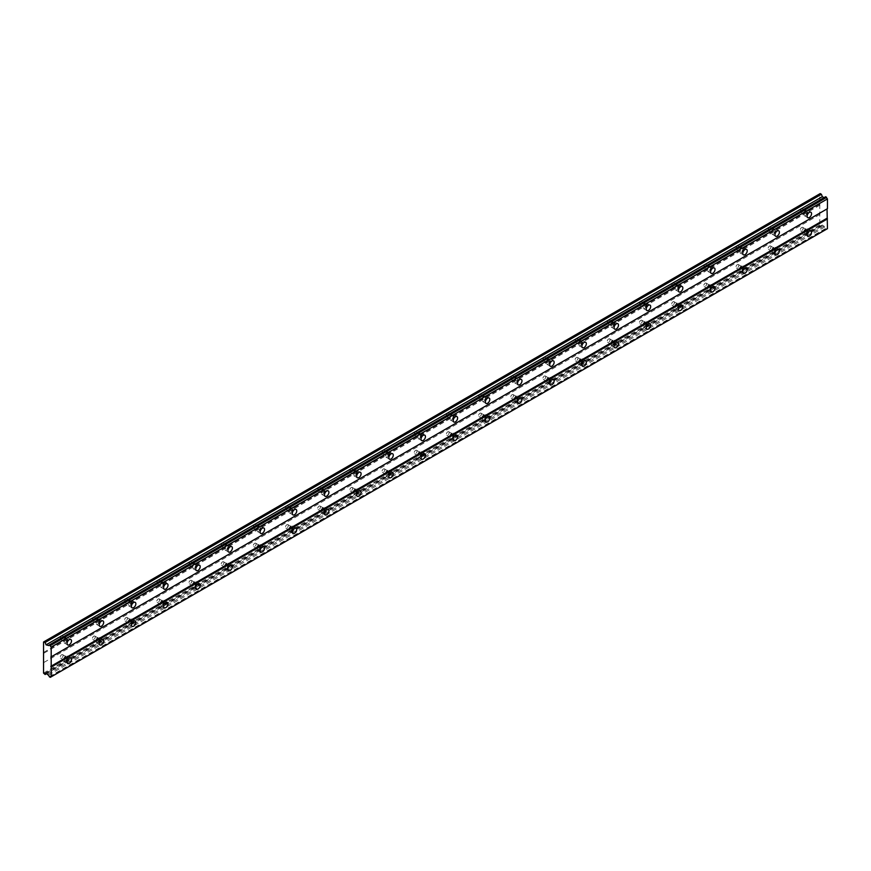 <?xml version="1.0" encoding="UTF-8"?>
<svg xmlns="http://www.w3.org/2000/svg" width="871" height="871" viewBox="0 0 871 871"><rect width="100%" height="100%" fill="white"/><g stroke="black" fill="none" stroke-linecap="round" stroke-linejoin="round"><path stroke-width="0.65" stroke-dasharray="4.36 3.27" d="M805.729 211.239A1.992 1.154 -60 0 1 806.731 211.141A1.992 1.154 -60 0 1 807.036 212.742A1.992 1.154 -60 0 1 805.729 214.495A1.992 1.154 -60 0 1 804.739 214.593A1.992 1.154 -60 0 1 804.434 212.992A1.992 1.154 -60 0 1 805.729 211.239M801.712 208.92A1.992 1.154 -60 0 1 802.703 208.822A1.992 1.154 -60 0 1 803.008 210.412A1.992 1.154 -60 0 1 801.712 212.176A1.992 1.154 -60 0 1 800.71 212.274A1.992 1.154 -60 0 1 800.405 210.673A1.992 1.154 -60 0 1 801.712 208.92M65.673 638.508A1.992 1.154 -60 0 1 66.664 638.41A1.992 1.154 -60 0 1 66.969 640.011A1.992 1.154 -60 0 1 65.673 641.764A1.992 1.154 -60 0 1 64.672 641.862A1.992 1.154 -60 0 1 64.367 640.261A1.992 1.154 -60 0 1 65.673 638.508M61.645 636.189A1.992 1.154 -60 0 1 62.647 636.091A1.992 1.154 -60 0 1 62.952 637.681A1.992 1.154 -60 0 1 61.645 639.445A1.992 1.154 -60 0 1 60.654 639.543A1.992 1.154 -60 0 1 60.349 637.942A1.992 1.154 -60 0 1 61.645 636.189M97.846 619.934A1.992 1.154 -60 0 1 98.848 619.836A1.992 1.154 -60 0 1 99.152 621.426A1.992 1.154 -60 0 1 97.846 623.19A1.992 1.154 -60 0 1 96.855 623.288A1.992 1.154 -60 0 1 96.55 621.687A1.992 1.154 -60 0 1 97.846 619.934M93.828 617.615A1.992 1.154 -60 0 1 94.819 617.517A1.992 1.154 -60 0 1 95.124 619.107A1.992 1.154 -60 0 1 93.828 620.86A1.992 1.154 -60 0 1 92.827 620.958A1.992 1.154 -60 0 1 92.522 619.368A1.992 1.154 -60 0 1 93.828 617.615M130.029 601.36A1.992 1.154 -60 0 1 131.02 601.262A1.992 1.154 -60 0 1 131.325 602.852A1.992 1.154 -60 0 1 130.029 604.605A1.992 1.154 -60 0 1 129.028 604.703A1.992 1.154 -60 0 1 128.723 603.113A1.992 1.154 -60 0 1 130.029 601.36M126.001 599.03A1.992 1.154 -60 0 1 127.003 598.932A1.992 1.154 -60 0 1 127.308 600.533A1.992 1.154 -60 0 1 126.001 602.286A1.992 1.154 -60 0 1 125.01 602.384A1.992 1.154 -60 0 1 124.705 600.794A1.992 1.154 -60 0 1 126.001 599.03M162.202 582.775A1.992 1.154 -60 0 1 163.193 582.677A1.992 1.154 -60 0 1 163.498 584.278A1.992 1.154 -60 0 1 162.202 586.031A1.992 1.154 -60 0 1 161.2 586.129A1.992 1.154 -60 0 1 160.895 584.539A1.992 1.154 -60 0 1 162.202 582.775M158.174 580.456A1.992 1.154 -60 0 1 159.175 580.358A1.992 1.154 -60 0 1 159.48 581.959A1.992 1.154 -60 0 1 158.174 583.712A1.992 1.154 -60 0 1 157.183 583.81A1.992 1.154 -60 0 1 156.878 582.209A1.992 1.154 -60 0 1 158.174 580.456M194.375 564.201A1.992 1.154 -60 0 1 195.376 564.103A1.992 1.154 -60 0 1 195.681 565.704A1.992 1.154 -60 0 1 194.375 567.457A1.992 1.154 -60 0 1 193.384 567.554A1.992 1.154 -60 0 1 193.079 565.954A1.992 1.154 -60 0 1 194.375 564.201M190.357 561.882A1.992 1.154 -60 0 1 191.348 561.784A1.992 1.154 -60 0 1 191.653 563.374A1.992 1.154 -60 0 1 190.357 565.137A1.992 1.154 -60 0 1 189.355 565.235A1.992 1.154 -60 0 1 189.051 563.635A1.992 1.154 -60 0 1 190.357 561.882M226.558 545.627A1.992 1.154 -60 0 1 227.549 545.529A1.992 1.154 -60 0 1 227.854 547.119A1.992 1.154 -60 0 1 226.558 548.882A1.992 1.154 -60 0 1 225.556 548.98A1.992 1.154 -60 0 1 225.251 547.38A1.992 1.154 -60 0 1 226.558 545.627M222.53 543.308A1.992 1.154 -60 0 1 223.531 543.21A1.992 1.154 -60 0 1 223.836 544.8A1.992 1.154 -60 0 1 222.53 546.553A1.992 1.154 -60 0 1 221.539 546.65A1.992 1.154 -60 0 1 221.234 545.061A1.992 1.154 -60 0 1 222.53 543.308M258.731 527.053A1.992 1.154 -60 0 1 259.721 526.955A1.992 1.154 -60 0 1 260.026 528.545A1.992 1.154 -60 0 1 258.731 530.297A1.992 1.154 -60 0 1 257.74 530.395A1.992 1.154 -60 0 1 257.435 528.806A1.992 1.154 -60 0 1 258.731 527.053M254.713 524.723A1.992 1.154 -60 0 1 255.704 524.625A1.992 1.154 -60 0 1 256.009 526.226A1.992 1.154 -60 0 1 254.713 527.978A1.992 1.154 -60 0 1 253.711 528.076A1.992 1.154 -60 0 1 253.407 526.487A1.992 1.154 -60 0 1 254.713 524.723M290.903 508.468A1.992 1.154 -60 0 1 291.905 508.37A1.992 1.154 -60 0 1 292.21 509.971A1.992 1.154 -60 0 1 290.903 511.723A1.992 1.154 -60 0 1 289.912 511.821A1.992 1.154 -60 0 1 289.608 510.232A1.992 1.154 -60 0 1 290.903 508.468M286.886 506.149A1.992 1.154 -60 0 1 287.876 506.051A1.992 1.154 -60 0 1 288.181 507.651A1.992 1.154 -60 0 1 286.886 509.404A1.992 1.154 -60 0 1 285.884 509.502A1.992 1.154 -60 0 1 285.579 507.902A1.992 1.154 -60 0 1 286.886 506.149M323.087 489.894A1.992 1.154 -60 0 1 324.077 489.796A1.992 1.154 -60 0 1 324.382 491.396A1.992 1.154 -60 0 1 323.087 493.149A1.992 1.154 -60 0 1 322.085 493.247A1.992 1.154 -60 0 1 321.78 491.647A1.992 1.154 -60 0 1 323.087 489.894M319.058 487.575A1.992 1.154 -60 0 1 320.06 487.477A1.992 1.154 -60 0 1 320.365 489.067A1.992 1.154 -60 0 1 319.058 490.819A1.992 1.154 -60 0 1 318.067 490.928A1.992 1.154 -60 0 1 317.763 489.328A1.992 1.154 -60 0 1 319.058 487.575M355.259 471.32A1.992 1.154 -60 0 1 356.25 471.222A1.992 1.154 -60 0 1 356.566 472.811A1.992 1.154 -60 0 1 355.259 474.564A1.992 1.154 -60 0 1 354.268 474.673A1.992 1.154 -60 0 1 353.964 473.073A1.992 1.154 -60 0 1 355.259 471.32M351.242 469.001A1.992 1.154 -60 0 1 352.232 468.903A1.992 1.154 -60 0 1 352.537 470.492A1.992 1.154 -60 0 1 351.242 472.245A1.992 1.154 -60 0 1 350.24 472.343A1.992 1.154 -60 0 1 349.935 470.754A1.992 1.154 -60 0 1 351.242 469.001M387.432 452.746A1.992 1.154 -60 0 1 388.433 452.648A1.992 1.154 -60 0 1 388.738 454.237A1.992 1.154 -60 0 1 387.432 455.99A1.992 1.154 -60 0 1 386.441 456.088A1.992 1.154 -60 0 1 386.136 454.499A1.992 1.154 -60 0 1 387.432 452.746M383.414 450.416A1.992 1.154 -60 0 1 384.405 450.318A1.992 1.154 -60 0 1 384.71 451.918A1.992 1.154 -60 0 1 383.414 453.671A1.992 1.154 -60 0 1 382.423 453.769A1.992 1.154 -60 0 1 382.119 452.169A1.992 1.154 -60 0 1 383.414 450.416M419.615 434.161A1.992 1.154 -60 0 1 420.606 434.063A1.992 1.154 -60 0 1 420.911 435.663A1.992 1.154 -60 0 1 419.615 437.416A1.992 1.154 -60 0 1 418.613 437.514A1.992 1.154 -60 0 1 418.309 435.914A1.992 1.154 -60 0 1 419.615 434.161M415.587 431.842A1.992 1.154 -60 0 1 416.588 431.744A1.992 1.154 -60 0 1 416.893 433.344A1.992 1.154 -60 0 1 415.587 435.097A1.992 1.154 -60 0 1 414.596 435.195A1.992 1.154 -60 0 1 414.291 433.595A1.992 1.154 -60 0 1 415.587 431.842M451.788 415.587A1.992 1.154 -60 0 1 452.789 415.489A1.992 1.154 -60 0 1 453.094 417.089A1.992 1.154 -60 0 1 451.788 418.842A1.992 1.154 -60 0 1 450.797 418.94A1.992 1.154 -60 0 1 450.492 417.34A1.992 1.154 -60 0 1 451.788 415.587M447.77 413.268A1.992 1.154 -60 0 1 448.761 413.17A1.992 1.154 -60 0 1 449.066 414.759A1.992 1.154 -60 0 1 447.77 416.512A1.992 1.154 -60 0 1 446.769 416.61A1.992 1.154 -60 0 1 446.464 415.021A1.992 1.154 -60 0 1 447.77 413.268M483.971 397.013A1.992 1.154 -60 0 1 484.962 396.915A1.992 1.154 -60 0 1 485.267 398.504A1.992 1.154 -60 0 1 483.971 400.257A1.992 1.154 -60 0 1 482.97 400.355A1.992 1.154 -60 0 1 482.665 398.766A1.992 1.154 -60 0 1 483.971 397.013M479.943 394.694A1.992 1.154 -60 0 1 480.944 394.585A1.992 1.154 -60 0 1 481.249 396.185A1.992 1.154 -60 0 1 479.943 397.938A1.992 1.154 -60 0 1 478.952 398.036A1.992 1.154 -60 0 1 478.647 396.447A1.992 1.154 -60 0 1 479.943 394.694M516.144 378.439A1.992 1.154 -60 0 1 517.134 378.341A1.992 1.154 -60 0 1 517.439 379.93A1.992 1.154 -60 0 1 516.144 381.683A1.992 1.154 -60 0 1 515.142 381.781A1.992 1.154 -60 0 1 514.837 380.192A1.992 1.154 -60 0 1 516.144 378.439M512.115 376.109A1.992 1.154 -60 0 1 513.117 376.011A1.992 1.154 -60 0 1 513.422 377.611A1.992 1.154 -60 0 1 512.115 379.364A1.992 1.154 -60 0 1 511.125 379.462A1.992 1.154 -60 0 1 510.82 377.862A1.992 1.154 -60 0 1 512.115 376.109M548.316 359.854A1.992 1.154 -60 0 1 549.318 359.756A1.992 1.154 -60 0 1 549.623 361.356A1.992 1.154 -60 0 1 548.316 363.109A1.992 1.154 -60 0 1 547.326 363.207A1.992 1.154 -60 0 1 547.021 361.607A1.992 1.154 -60 0 1 548.316 359.854M544.299 357.535A1.992 1.154 -60 0 1 545.29 357.437A1.992 1.154 -60 0 1 545.594 359.026A1.992 1.154 -60 0 1 544.299 360.79A1.992 1.154 -60 0 1 543.297 360.888A1.992 1.154 -60 0 1 542.992 359.288A1.992 1.154 -60 0 1 544.299 357.535M580.5 341.28A1.992 1.154 -60 0 1 581.49 341.182A1.992 1.154 -60 0 1 581.795 342.782A1.992 1.154 -60 0 1 580.5 344.535A1.992 1.154 -60 0 1 579.498 344.633A1.992 1.154 -60 0 1 579.193 343.032A1.992 1.154 -60 0 1 580.5 341.28M576.471 338.961A1.992 1.154 -60 0 1 577.473 338.863A1.992 1.154 -60 0 1 577.778 340.452A1.992 1.154 -60 0 1 576.471 342.205A1.992 1.154 -60 0 1 575.481 342.303A1.992 1.154 -60 0 1 575.176 340.713A1.992 1.154 -60 0 1 576.471 338.961M612.672 322.706A1.992 1.154 -60 0 1 613.663 322.608A1.992 1.154 -60 0 1 613.968 324.197A1.992 1.154 -60 0 1 612.672 325.95A1.992 1.154 -60 0 1 611.682 326.048A1.992 1.154 -60 0 1 611.377 324.458A1.992 1.154 -60 0 1 612.672 322.706M608.655 320.376A1.992 1.154 -60 0 1 609.646 320.278A1.992 1.154 -60 0 1 609.95 321.878A1.992 1.154 -60 0 1 608.655 323.631A1.992 1.154 -60 0 1 607.653 323.729A1.992 1.154 -60 0 1 607.348 322.139A1.992 1.154 -60 0 1 608.655 320.376M644.845 304.131A1.992 1.154 -60 0 1 645.847 304.023A1.992 1.154 -60 0 1 646.151 305.623A1.992 1.154 -60 0 1 644.845 307.376A1.992 1.154 -60 0 1 643.854 307.474A1.992 1.154 -60 0 1 643.549 305.884A1.992 1.154 -60 0 1 644.845 304.131M640.827 301.802A1.992 1.154 -60 0 1 641.818 301.704A1.992 1.154 -60 0 1 642.123 303.304A1.992 1.154 -60 0 1 640.827 305.057A1.992 1.154 -60 0 1 639.826 305.155A1.992 1.154 -60 0 1 639.521 303.554A1.992 1.154 -60 0 1 640.827 301.802M677.028 285.546A1.992 1.154 -60 0 1 678.019 285.448A1.992 1.154 -60 0 1 678.324 287.049A1.992 1.154 -60 0 1 677.028 288.802A1.992 1.154 -60 0 1 676.027 288.9A1.992 1.154 -60 0 1 675.722 287.299A1.992 1.154 -60 0 1 677.028 285.546M673 283.227A1.992 1.154 -60 0 1 674.002 283.129A1.992 1.154 -60 0 1 674.306 284.719A1.992 1.154 -60 0 1 673 286.483A1.992 1.154 -60 0 1 672.009 286.581A1.992 1.154 -60 0 1 671.704 284.98A1.992 1.154 -60 0 1 673 283.227M709.201 266.972A1.992 1.154 -60 0 1 710.192 266.874A1.992 1.154 -60 0 1 710.507 268.464A1.992 1.154 -60 0 1 709.201 270.228A1.992 1.154 -60 0 1 708.21 270.326A1.992 1.154 -60 0 1 707.905 268.725A1.992 1.154 -60 0 1 709.201 266.972M705.183 264.653A1.992 1.154 -60 0 1 706.174 264.555A1.992 1.154 -60 0 1 706.479 266.145A1.992 1.154 -60 0 1 705.183 267.898A1.992 1.154 -60 0 1 704.182 267.996A1.992 1.154 -60 0 1 703.877 266.406A1.992 1.154 -60 0 1 705.183 264.653M741.373 248.398A1.992 1.154 -60 0 1 742.375 248.3A1.992 1.154 -60 0 1 742.68 249.89A1.992 1.154 -60 0 1 741.373 251.643A1.992 1.154 -60 0 1 740.383 251.741A1.992 1.154 -60 0 1 740.078 250.151A1.992 1.154 -60 0 1 741.373 248.398M737.356 246.068A1.992 1.154 -60 0 1 738.347 245.97A1.992 1.154 -60 0 1 738.652 247.571A1.992 1.154 -60 0 1 737.356 249.324A1.992 1.154 -60 0 1 736.365 249.422A1.992 1.154 -60 0 1 736.06 247.832A1.992 1.154 -60 0 1 737.356 246.068M773.557 229.813A1.992 1.154 -60 0 1 774.548 229.715A1.992 1.154 -60 0 1 774.852 231.316A1.992 1.154 -60 0 1 773.557 233.069A1.992 1.154 -60 0 1 772.555 233.167A1.992 1.154 -60 0 1 772.25 231.577A1.992 1.154 -60 0 1 773.557 229.813M769.529 227.494A1.992 1.154 -60 0 1 770.53 227.396A1.992 1.154 -60 0 1 770.835 228.997A1.992 1.154 -60 0 1 769.529 230.75A1.992 1.154 -60 0 1 768.538 230.848A1.992 1.154 -60 0 1 768.233 229.247A1.992 1.154 -60 0 1 769.529 227.494M805.729 215.42A3.125 1.807 120 0 0 807.776 212.666A3.125 1.807 120 0 0 807.297 210.161A3.125 1.807 120 0 0 805.729 210.314A3.125 1.807 120 0 0 803.683 213.068A3.125 1.807 120 0 0 804.162 215.573A3.125 1.807 120 0 0 805.729 215.42M65.673 642.689A3.125 1.807 120 0 0 67.72 639.935A3.125 1.807 120 0 0 67.23 637.43A3.125 1.807 120 0 0 65.673 637.583A3.125 1.807 120 0 0 63.627 640.337A3.125 1.807 120 0 0 64.106 642.842A3.125 1.807 120 0 0 65.673 642.689M97.846 624.115A3.125 1.807 120 0 0 99.893 621.361A3.125 1.807 120 0 0 99.414 618.846A3.125 1.807 120 0 0 97.846 619.009A3.125 1.807 120 0 0 95.799 621.763A3.125 1.807 120 0 0 96.289 624.267A3.125 1.807 120 0 0 97.846 624.115M130.029 605.541A3.125 1.807 120 0 0 132.065 602.776A3.125 1.807 120 0 0 131.586 600.271A3.125 1.807 120 0 0 130.029 600.424A3.125 1.807 120 0 0 127.983 603.189A3.125 1.807 120 0 0 128.462 605.693A3.125 1.807 120 0 0 130.029 605.541M162.202 586.956A3.125 1.807 120 0 0 164.249 584.201A3.125 1.807 120 0 0 163.77 581.697A3.125 1.807 120 0 0 162.202 581.85A3.125 1.807 120 0 0 160.155 584.604A3.125 1.807 120 0 0 160.634 587.119A3.125 1.807 120 0 0 162.202 586.956M194.375 568.382A3.125 1.807 120 0 0 196.421 565.627A3.125 1.807 120 0 0 195.942 563.123A3.125 1.807 120 0 0 194.375 563.276A3.125 1.807 120 0 0 192.339 566.03A3.125 1.807 120 0 0 192.818 568.534A3.125 1.807 120 0 0 194.375 568.382M226.558 549.808A3.125 1.807 120 0 0 228.594 547.053A3.125 1.807 120 0 0 228.115 544.538A3.125 1.807 120 0 0 226.558 544.702A3.125 1.807 120 0 0 224.511 547.456A3.125 1.807 120 0 0 224.99 549.96A3.125 1.807 120 0 0 226.558 549.808M258.731 531.234A3.125 1.807 120 0 0 260.777 528.468A3.125 1.807 120 0 0 260.298 525.964A3.125 1.807 120 0 0 258.731 526.117A3.125 1.807 120 0 0 256.684 528.882A3.125 1.807 120 0 0 257.163 531.386A3.125 1.807 120 0 0 258.731 531.234M290.903 512.649A3.125 1.807 120 0 0 292.95 509.894A3.125 1.807 120 0 0 292.471 507.39A3.125 1.807 120 0 0 290.903 507.543A3.125 1.807 120 0 0 288.867 510.297A3.125 1.807 120 0 0 289.346 512.812A3.125 1.807 120 0 0 290.903 512.649M323.087 494.075A3.125 1.807 120 0 0 325.123 491.32A3.125 1.807 120 0 0 324.643 488.816A3.125 1.807 120 0 0 323.087 488.969A3.125 1.807 120 0 0 321.04 491.723A3.125 1.807 120 0 0 321.519 494.227A3.125 1.807 120 0 0 323.087 494.075M355.259 475.501A3.125 1.807 120 0 0 357.306 472.746A3.125 1.807 120 0 0 356.827 470.231A3.125 1.807 120 0 0 355.259 470.394A3.125 1.807 120 0 0 353.212 473.149A3.125 1.807 120 0 0 353.691 475.653A3.125 1.807 120 0 0 355.259 475.501M387.432 456.927A3.125 1.807 120 0 0 389.479 454.161A3.125 1.807 120 0 0 388.999 451.657A3.125 1.807 120 0 0 387.432 451.809A3.125 1.807 120 0 0 385.396 454.575A3.125 1.807 120 0 0 385.875 457.079A3.125 1.807 120 0 0 387.432 456.927M419.615 438.342A3.125 1.807 120 0 0 421.662 435.587A3.125 1.807 120 0 0 421.172 433.083A3.125 1.807 120 0 0 419.615 433.235A3.125 1.807 120 0 0 417.568 435.99A3.125 1.807 120 0 0 418.047 438.494A3.125 1.807 120 0 0 419.615 438.342M451.788 419.768A3.125 1.807 120 0 0 453.835 417.013A3.125 1.807 120 0 0 453.356 414.509A3.125 1.807 120 0 0 451.788 414.661A3.125 1.807 120 0 0 449.741 417.416A3.125 1.807 120 0 0 450.22 419.92A3.125 1.807 120 0 0 451.788 419.768M483.971 401.193A3.125 1.807 120 0 0 486.007 398.439A3.125 1.807 120 0 0 485.528 395.924A3.125 1.807 120 0 0 483.971 396.087A3.125 1.807 120 0 0 481.924 398.842A3.125 1.807 120 0 0 482.403 401.346A3.125 1.807 120 0 0 483.971 401.193M516.144 382.609A3.125 1.807 120 0 0 518.191 379.854A3.125 1.807 120 0 0 517.712 377.35A3.125 1.807 120 0 0 516.144 377.502A3.125 1.807 120 0 0 514.097 380.257A3.125 1.807 120 0 0 514.576 382.772A3.125 1.807 120 0 0 516.144 382.609M548.316 364.034A3.125 1.807 120 0 0 550.363 361.28A3.125 1.807 120 0 0 549.884 358.776A3.125 1.807 120 0 0 548.316 358.928A3.125 1.807 120 0 0 546.28 361.683A3.125 1.807 120 0 0 546.759 364.187A3.125 1.807 120 0 0 548.316 364.034M580.5 345.46A3.125 1.807 120 0 0 582.536 342.706A3.125 1.807 120 0 0 582.057 340.191A3.125 1.807 120 0 0 580.5 340.354A3.125 1.807 120 0 0 578.453 343.109A3.125 1.807 120 0 0 578.932 345.613A3.125 1.807 120 0 0 580.5 345.46M612.672 326.886A3.125 1.807 120 0 0 614.719 324.121A3.125 1.807 120 0 0 614.24 321.617A3.125 1.807 120 0 0 612.672 321.769A3.125 1.807 120 0 0 610.625 324.535A3.125 1.807 120 0 0 611.104 327.039A3.125 1.807 120 0 0 612.672 326.886M644.845 308.301A3.125 1.807 120 0 0 646.892 305.547A3.125 1.807 120 0 0 646.413 303.043A3.125 1.807 120 0 0 644.845 303.195A3.125 1.807 120 0 0 642.809 305.95A3.125 1.807 120 0 0 643.288 308.465A3.125 1.807 120 0 0 644.845 308.301M677.028 289.727A3.125 1.807 120 0 0 679.064 286.973A3.125 1.807 120 0 0 678.585 284.469A3.125 1.807 120 0 0 677.028 284.621A3.125 1.807 120 0 0 674.981 287.376A3.125 1.807 120 0 0 675.461 289.88A3.125 1.807 120 0 0 677.028 289.727M709.201 271.153A3.125 1.807 120 0 0 711.248 268.399A3.125 1.807 120 0 0 710.769 265.884A3.125 1.807 120 0 0 709.201 266.047A3.125 1.807 120 0 0 707.154 268.801A3.125 1.807 120 0 0 707.633 271.306A3.125 1.807 120 0 0 709.201 271.153M741.373 252.579A3.125 1.807 120 0 0 743.42 249.814A3.125 1.807 120 0 0 742.941 247.31A3.125 1.807 120 0 0 741.373 247.462A3.125 1.807 120 0 0 739.337 250.227A3.125 1.807 120 0 0 739.817 252.732A3.125 1.807 120 0 0 741.373 252.579M773.557 233.994A3.125 1.807 120 0 0 775.593 231.24A3.125 1.807 120 0 0 775.114 228.735A3.125 1.807 120 0 0 773.557 228.888A3.125 1.807 120 0 0 771.51 231.642A3.125 1.807 120 0 0 771.989 234.157A3.125 1.807 120 0 0 773.557 233.994M805.729 233.994A3.125 1.807 120 0 0 807.776 231.24A3.125 1.807 120 0 0 807.297 228.735A3.125 1.807 120 0 0 805.729 228.888A3.125 1.807 120 0 0 803.683 231.642A3.125 1.807 120 0 0 804.162 234.157A3.125 1.807 120 0 0 805.729 233.994M65.673 661.263A3.125 1.807 120 0 0 67.72 658.509A3.125 1.807 120 0 0 67.23 656.005A3.125 1.807 120 0 0 65.673 656.157A3.125 1.807 120 0 0 63.627 658.912A3.125 1.807 120 0 0 64.106 661.427A3.125 1.807 120 0 0 65.673 661.263M97.846 642.689A3.125 1.807 120 0 0 99.893 639.935A3.125 1.807 120 0 0 99.414 637.43A3.125 1.807 120 0 0 97.846 637.583A3.125 1.807 120 0 0 95.799 640.337A3.125 1.807 120 0 0 96.289 642.842A3.125 1.807 120 0 0 97.846 642.689M130.029 624.115A3.125 1.807 120 0 0 132.065 621.361A3.125 1.807 120 0 0 131.586 618.846A3.125 1.807 120 0 0 130.029 619.009A3.125 1.807 120 0 0 127.983 621.763A3.125 1.807 120 0 0 128.462 624.267A3.125 1.807 120 0 0 130.029 624.115M162.202 605.541A3.125 1.807 120 0 0 164.249 602.776A3.125 1.807 120 0 0 163.77 600.271A3.125 1.807 120 0 0 162.202 600.424A3.125 1.807 120 0 0 160.155 603.189A3.125 1.807 120 0 0 160.634 605.693A3.125 1.807 120 0 0 162.202 605.541M194.375 586.956A3.125 1.807 120 0 0 196.421 584.201A3.125 1.807 120 0 0 195.942 581.697A3.125 1.807 120 0 0 194.375 581.85A3.125 1.807 120 0 0 192.339 584.604A3.125 1.807 120 0 0 192.818 587.119A3.125 1.807 120 0 0 194.375 586.956M226.558 568.382A3.125 1.807 120 0 0 228.594 565.627A3.125 1.807 120 0 0 228.115 563.123A3.125 1.807 120 0 0 226.558 563.276A3.125 1.807 120 0 0 224.511 566.03A3.125 1.807 120 0 0 224.99 568.534A3.125 1.807 120 0 0 226.558 568.382M258.731 549.808A3.125 1.807 120 0 0 260.777 547.053A3.125 1.807 120 0 0 260.298 544.538A3.125 1.807 120 0 0 258.731 544.702A3.125 1.807 120 0 0 256.684 547.456A3.125 1.807 120 0 0 257.163 549.96A3.125 1.807 120 0 0 258.731 549.808M290.903 531.234A3.125 1.807 120 0 0 292.95 528.468A3.125 1.807 120 0 0 292.471 525.964A3.125 1.807 120 0 0 290.903 526.117A3.125 1.807 120 0 0 288.867 528.882A3.125 1.807 120 0 0 289.346 531.386A3.125 1.807 120 0 0 290.903 531.234M323.087 512.649A3.125 1.807 120 0 0 325.123 509.894A3.125 1.807 120 0 0 324.643 507.39A3.125 1.807 120 0 0 323.087 507.543A3.125 1.807 120 0 0 321.04 510.297A3.125 1.807 120 0 0 321.519 512.812A3.125 1.807 120 0 0 323.087 512.649M355.259 494.075A3.125 1.807 120 0 0 357.306 491.32A3.125 1.807 120 0 0 356.827 488.816A3.125 1.807 120 0 0 355.259 488.969A3.125 1.807 120 0 0 353.212 491.723A3.125 1.807 120 0 0 353.691 494.227A3.125 1.807 120 0 0 355.259 494.075M387.432 475.501A3.125 1.807 120 0 0 389.479 472.746A3.125 1.807 120 0 0 388.999 470.231A3.125 1.807 120 0 0 387.432 470.394A3.125 1.807 120 0 0 385.396 473.149A3.125 1.807 120 0 0 385.875 475.653A3.125 1.807 120 0 0 387.432 475.501M419.615 456.927A3.125 1.807 120 0 0 421.662 454.161A3.125 1.807 120 0 0 421.172 451.657A3.125 1.807 120 0 0 419.615 451.809A3.125 1.807 120 0 0 417.568 454.575A3.125 1.807 120 0 0 418.047 457.079A3.125 1.807 120 0 0 419.615 456.927M451.788 438.342A3.125 1.807 120 0 0 453.835 435.587A3.125 1.807 120 0 0 453.356 433.083A3.125 1.807 120 0 0 451.788 433.235A3.125 1.807 120 0 0 449.741 435.99A3.125 1.807 120 0 0 450.22 438.505A3.125 1.807 120 0 0 451.788 438.342M483.971 419.768A3.125 1.807 120 0 0 486.007 417.013A3.125 1.807 120 0 0 485.528 414.509A3.125 1.807 120 0 0 483.971 414.661A3.125 1.807 120 0 0 481.924 417.416A3.125 1.807 120 0 0 482.403 419.92A3.125 1.807 120 0 0 483.971 419.768M516.144 401.193A3.125 1.807 120 0 0 518.191 398.439A3.125 1.807 120 0 0 517.712 395.924A3.125 1.807 120 0 0 516.144 396.087A3.125 1.807 120 0 0 514.097 398.842A3.125 1.807 120 0 0 514.576 401.346A3.125 1.807 120 0 0 516.144 401.193M548.316 382.609A3.125 1.807 120 0 0 550.363 379.854A3.125 1.807 120 0 0 549.884 377.35A3.125 1.807 120 0 0 548.316 377.502A3.125 1.807 120 0 0 546.28 380.257A3.125 1.807 120 0 0 546.759 382.772A3.125 1.807 120 0 0 548.316 382.609M580.5 364.034A3.125 1.807 120 0 0 582.536 361.28A3.125 1.807 120 0 0 582.057 358.776A3.125 1.807 120 0 0 580.5 358.928A3.125 1.807 120 0 0 578.453 361.683A3.125 1.807 120 0 0 578.932 364.187A3.125 1.807 120 0 0 580.5 364.034M612.672 345.46A3.125 1.807 120 0 0 614.719 342.706A3.125 1.807 120 0 0 614.24 340.202A3.125 1.807 120 0 0 612.672 340.354A3.125 1.807 120 0 0 610.625 343.109A3.125 1.807 120 0 0 611.104 345.613A3.125 1.807 120 0 0 612.672 345.46M644.845 326.886A3.125 1.807 120 0 0 646.892 324.132A3.125 1.807 120 0 0 646.413 321.617A3.125 1.807 120 0 0 644.845 321.769A3.125 1.807 120 0 0 642.809 324.535A3.125 1.807 120 0 0 643.288 327.039A3.125 1.807 120 0 0 644.845 326.886M677.028 308.301A3.125 1.807 120 0 0 679.064 305.547A3.125 1.807 120 0 0 678.585 303.043A3.125 1.807 120 0 0 677.028 303.195A3.125 1.807 120 0 0 674.981 305.95A3.125 1.807 120 0 0 675.461 308.465A3.125 1.807 120 0 0 677.028 308.301M709.201 289.727A3.125 1.807 120 0 0 711.248 286.973A3.125 1.807 120 0 0 710.769 284.469A3.125 1.807 120 0 0 709.201 284.621A3.125 1.807 120 0 0 707.154 287.376A3.125 1.807 120 0 0 707.633 289.88A3.125 1.807 120 0 0 709.201 289.727M741.373 271.153A3.125 1.807 120 0 0 743.42 268.399A3.125 1.807 120 0 0 742.941 265.884A3.125 1.807 120 0 0 741.373 266.047A3.125 1.807 120 0 0 739.337 268.801A3.125 1.807 120 0 0 739.817 271.306A3.125 1.807 120 0 0 741.373 271.153M773.557 252.579A3.125 1.807 120 0 0 775.593 249.814A3.125 1.807 120 0 0 775.114 247.31A3.125 1.807 120 0 0 773.557 247.462A3.125 1.807 120 0 0 771.51 250.227A3.125 1.807 120 0 0 771.989 252.732A3.125 1.807 120 0 0 773.557 252.579M805.729 229.813A1.992 1.154 -60 0 1 806.731 229.715A1.992 1.154 -60 0 1 807.036 231.316A1.992 1.154 -60 0 1 805.729 233.069A1.992 1.154 -60 0 1 804.739 233.167A1.992 1.154 -60 0 1 804.434 231.577A1.992 1.154 -60 0 1 805.729 229.813M801.712 227.494A1.992 1.154 -60 0 1 802.703 227.396A1.992 1.154 -60 0 1 803.008 228.997A1.992 1.154 -60 0 1 801.712 230.75A1.992 1.154 -60 0 1 800.71 230.848A1.992 1.154 -60 0 1 800.405 229.247A1.992 1.154 -60 0 1 801.712 227.494M65.673 657.093A1.992 1.154 -60 0 1 66.664 656.984A1.992 1.154 -60 0 1 66.969 658.585A1.992 1.154 -60 0 1 65.673 660.338A1.992 1.154 -60 0 1 64.672 660.436A1.992 1.154 -60 0 1 64.367 658.846A1.992 1.154 -60 0 1 65.673 657.093M61.645 654.763A1.992 1.154 -60 0 1 62.647 654.665A1.992 1.154 -60 0 1 62.952 656.266A1.992 1.154 -60 0 1 61.645 658.019A1.992 1.154 -60 0 1 60.654 658.117A1.992 1.154 -60 0 1 60.349 656.516A1.992 1.154 -60 0 1 61.645 654.763M97.846 638.508A1.992 1.154 -60 0 1 98.848 638.41A1.992 1.154 -60 0 1 99.152 640.011A1.992 1.154 -60 0 1 97.846 641.764A1.992 1.154 -60 0 1 96.855 641.862A1.992 1.154 -60 0 1 96.55 640.261A1.992 1.154 -60 0 1 97.846 638.508M93.828 636.189A1.992 1.154 -60 0 1 94.819 636.091A1.992 1.154 -60 0 1 95.124 637.681A1.992 1.154 -60 0 1 93.828 639.445A1.992 1.154 -60 0 1 92.827 639.543A1.992 1.154 -60 0 1 92.522 637.942A1.992 1.154 -60 0 1 93.828 636.189M130.029 619.934A1.992 1.154 -60 0 1 131.02 619.836A1.992 1.154 -60 0 1 131.325 621.426A1.992 1.154 -60 0 1 130.029 623.19A1.992 1.154 -60 0 1 129.028 623.288A1.992 1.154 -60 0 1 128.723 621.687A1.992 1.154 -60 0 1 130.029 619.934M126.001 617.615A1.992 1.154 -60 0 1 127.003 617.517A1.992 1.154 -60 0 1 127.308 619.107A1.992 1.154 -60 0 1 126.001 620.86A1.992 1.154 -60 0 1 125.01 620.958A1.992 1.154 -60 0 1 124.705 619.368A1.992 1.154 -60 0 1 126.001 617.615M162.202 601.36A1.992 1.154 -60 0 1 163.193 601.262A1.992 1.154 -60 0 1 163.498 602.852A1.992 1.154 -60 0 1 162.202 604.605A1.992 1.154 -60 0 1 161.2 604.703A1.992 1.154 -60 0 1 160.895 603.113A1.992 1.154 -60 0 1 162.202 601.36M158.174 599.03A1.992 1.154 -60 0 1 159.175 598.932A1.992 1.154 -60 0 1 159.48 600.533A1.992 1.154 -60 0 1 158.174 602.286A1.992 1.154 -60 0 1 157.183 602.384A1.992 1.154 -60 0 1 156.878 600.794A1.992 1.154 -60 0 1 158.174 599.03M194.375 582.775A1.992 1.154 -60 0 1 195.376 582.677A1.992 1.154 -60 0 1 195.681 584.278A1.992 1.154 -60 0 1 194.375 586.031A1.992 1.154 -60 0 1 193.384 586.129A1.992 1.154 -60 0 1 193.079 584.539A1.992 1.154 -60 0 1 194.375 582.775M190.357 580.456A1.992 1.154 -60 0 1 191.348 580.358A1.992 1.154 -60 0 1 191.653 581.959A1.992 1.154 -60 0 1 190.357 583.712A1.992 1.154 -60 0 1 189.355 583.81A1.992 1.154 -60 0 1 189.051 582.209A1.992 1.154 -60 0 1 190.357 580.456M226.558 564.201A1.992 1.154 -60 0 1 227.549 564.103A1.992 1.154 -60 0 1 227.854 565.704A1.992 1.154 -60 0 1 226.558 567.457A1.992 1.154 -60 0 1 225.556 567.554A1.992 1.154 -60 0 1 225.251 565.954A1.992 1.154 -60 0 1 226.558 564.201M222.53 561.882A1.992 1.154 -60 0 1 223.531 561.784A1.992 1.154 -60 0 1 223.836 563.374A1.992 1.154 -60 0 1 222.53 565.137A1.992 1.154 -60 0 1 221.539 565.235A1.992 1.154 -60 0 1 221.234 563.635A1.992 1.154 -60 0 1 222.53 561.882M258.731 545.627A1.992 1.154 -60 0 1 259.721 545.529A1.992 1.154 -60 0 1 260.026 547.119A1.992 1.154 -60 0 1 258.731 548.882A1.992 1.154 -60 0 1 257.74 548.98A1.992 1.154 -60 0 1 257.435 547.38A1.992 1.154 -60 0 1 258.731 545.627M254.713 543.308A1.992 1.154 -60 0 1 255.704 543.21A1.992 1.154 -60 0 1 256.009 544.8A1.992 1.154 -60 0 1 254.713 546.553A1.992 1.154 -60 0 1 253.711 546.65A1.992 1.154 -60 0 1 253.407 545.061A1.992 1.154 -60 0 1 254.713 543.308M290.903 527.053A1.992 1.154 -60 0 1 291.905 526.955A1.992 1.154 -60 0 1 292.21 528.545A1.992 1.154 -60 0 1 290.903 530.297A1.992 1.154 -60 0 1 289.912 530.395A1.992 1.154 -60 0 1 289.608 528.806A1.992 1.154 -60 0 1 290.903 527.053M286.886 524.723A1.992 1.154 -60 0 1 287.876 524.625A1.992 1.154 -60 0 1 288.181 526.226A1.992 1.154 -60 0 1 286.886 527.978A1.992 1.154 -60 0 1 285.884 528.076A1.992 1.154 -60 0 1 285.579 526.487A1.992 1.154 -60 0 1 286.886 524.723M323.087 508.468A1.992 1.154 -60 0 1 324.077 508.37A1.992 1.154 -60 0 1 324.382 509.971A1.992 1.154 -60 0 1 323.087 511.723A1.992 1.154 -60 0 1 322.085 511.821A1.992 1.154 -60 0 1 321.78 510.232A1.992 1.154 -60 0 1 323.087 508.468M319.058 506.149A1.992 1.154 -60 0 1 320.06 506.051A1.992 1.154 -60 0 1 320.365 507.651A1.992 1.154 -60 0 1 319.058 509.404A1.992 1.154 -60 0 1 318.067 509.502A1.992 1.154 -60 0 1 317.763 507.902A1.992 1.154 -60 0 1 319.058 506.149M355.259 489.894A1.992 1.154 -60 0 1 356.25 489.796A1.992 1.154 -60 0 1 356.566 491.396A1.992 1.154 -60 0 1 355.259 493.149A1.992 1.154 -60 0 1 354.268 493.247A1.992 1.154 -60 0 1 353.964 491.647A1.992 1.154 -60 0 1 355.259 489.894M351.242 487.575A1.992 1.154 -60 0 1 352.232 487.477A1.992 1.154 -60 0 1 352.537 489.067A1.992 1.154 -60 0 1 351.242 490.819A1.992 1.154 -60 0 1 350.24 490.928A1.992 1.154 -60 0 1 349.935 489.328A1.992 1.154 -60 0 1 351.242 487.575M387.432 471.32A1.992 1.154 -60 0 1 388.433 471.222A1.992 1.154 -60 0 1 388.738 472.811A1.992 1.154 -60 0 1 387.432 474.564A1.992 1.154 -60 0 1 386.441 474.673A1.992 1.154 -60 0 1 386.136 473.073A1.992 1.154 -60 0 1 387.432 471.32M383.414 469.001A1.992 1.154 -60 0 1 384.405 468.903A1.992 1.154 -60 0 1 384.71 470.492A1.992 1.154 -60 0 1 383.414 472.245A1.992 1.154 -60 0 1 382.423 472.343A1.992 1.154 -60 0 1 382.119 470.754A1.992 1.154 -60 0 1 383.414 469.001M419.615 452.746A1.992 1.154 -60 0 1 420.606 452.648A1.992 1.154 -60 0 1 420.911 454.237A1.992 1.154 -60 0 1 419.615 455.99A1.992 1.154 -60 0 1 418.613 456.088A1.992 1.154 -60 0 1 418.309 454.499A1.992 1.154 -60 0 1 419.615 452.746M415.587 450.416A1.992 1.154 -60 0 1 416.588 450.318A1.992 1.154 -60 0 1 416.893 451.918A1.992 1.154 -60 0 1 415.587 453.671A1.992 1.154 -60 0 1 414.596 453.769A1.992 1.154 -60 0 1 414.291 452.169A1.992 1.154 -60 0 1 415.587 450.416M451.788 434.161A1.992 1.154 -60 0 1 452.789 434.063A1.992 1.154 -60 0 1 453.094 435.663A1.992 1.154 -60 0 1 451.788 437.416A1.992 1.154 -60 0 1 450.797 437.514A1.992 1.154 -60 0 1 450.492 435.925A1.992 1.154 -60 0 1 451.788 434.161M447.77 431.842A1.992 1.154 -60 0 1 448.761 431.744A1.992 1.154 -60 0 1 449.066 433.344A1.992 1.154 -60 0 1 447.77 435.097A1.992 1.154 -60 0 1 446.769 435.195A1.992 1.154 -60 0 1 446.464 433.595A1.992 1.154 -60 0 1 447.77 431.842M483.971 415.587A1.992 1.154 -60 0 1 484.962 415.489A1.992 1.154 -60 0 1 485.267 417.089A1.992 1.154 -60 0 1 483.971 418.842A1.992 1.154 -60 0 1 482.97 418.94A1.992 1.154 -60 0 1 482.665 417.34A1.992 1.154 -60 0 1 483.971 415.587M479.943 413.268A1.992 1.154 -60 0 1 480.944 413.17A1.992 1.154 -60 0 1 481.249 414.759A1.992 1.154 -60 0 1 479.943 416.512A1.992 1.154 -60 0 1 478.952 416.61A1.992 1.154 -60 0 1 478.647 415.021A1.992 1.154 -60 0 1 479.943 413.268M516.144 397.013A1.992 1.154 -60 0 1 517.134 396.915A1.992 1.154 -60 0 1 517.439 398.504A1.992 1.154 -60 0 1 516.144 400.257A1.992 1.154 -60 0 1 515.142 400.366A1.992 1.154 -60 0 1 514.837 398.766A1.992 1.154 -60 0 1 516.144 397.013M512.115 394.694A1.992 1.154 -60 0 1 513.117 394.596A1.992 1.154 -60 0 1 513.422 396.185A1.992 1.154 -60 0 1 512.115 397.938A1.992 1.154 -60 0 1 511.125 398.036A1.992 1.154 -60 0 1 510.82 396.447A1.992 1.154 -60 0 1 512.115 394.694M548.316 378.439A1.992 1.154 -60 0 1 549.318 378.341A1.992 1.154 -60 0 1 549.623 379.93A1.992 1.154 -60 0 1 548.316 381.683A1.992 1.154 -60 0 1 547.326 381.781A1.992 1.154 -60 0 1 547.021 380.192A1.992 1.154 -60 0 1 548.316 378.439M544.299 376.109A1.992 1.154 -60 0 1 545.29 376.011A1.992 1.154 -60 0 1 545.594 377.611A1.992 1.154 -60 0 1 544.299 379.364A1.992 1.154 -60 0 1 543.297 379.462A1.992 1.154 -60 0 1 542.992 377.862A1.992 1.154 -60 0 1 544.299 376.109M580.5 359.854A1.992 1.154 -60 0 1 581.49 359.756A1.992 1.154 -60 0 1 581.795 361.356A1.992 1.154 -60 0 1 580.5 363.109A1.992 1.154 -60 0 1 579.498 363.207A1.992 1.154 -60 0 1 579.193 361.607A1.992 1.154 -60 0 1 580.5 359.854M576.471 357.535A1.992 1.154 -60 0 1 577.473 357.437A1.992 1.154 -60 0 1 577.778 359.037A1.992 1.154 -60 0 1 576.471 360.79A1.992 1.154 -60 0 1 575.481 360.888A1.992 1.154 -60 0 1 575.176 359.288A1.992 1.154 -60 0 1 576.471 357.535M612.672 341.28A1.992 1.154 -60 0 1 613.663 341.182A1.992 1.154 -60 0 1 613.968 342.782A1.992 1.154 -60 0 1 612.672 344.535A1.992 1.154 -60 0 1 611.682 344.633A1.992 1.154 -60 0 1 611.377 343.032A1.992 1.154 -60 0 1 612.672 341.28M608.655 338.961A1.992 1.154 -60 0 1 609.646 338.863A1.992 1.154 -60 0 1 609.95 340.452A1.992 1.154 -60 0 1 608.655 342.205A1.992 1.154 -60 0 1 607.653 342.303A1.992 1.154 -60 0 1 607.348 340.713A1.992 1.154 -60 0 1 608.655 338.961M644.845 322.706A1.992 1.154 -60 0 1 645.847 322.608A1.992 1.154 -60 0 1 646.151 324.197A1.992 1.154 -60 0 1 644.845 325.95A1.992 1.154 -60 0 1 643.854 326.048A1.992 1.154 -60 0 1 643.549 324.458A1.992 1.154 -60 0 1 644.845 322.706M640.827 320.386A1.992 1.154 -60 0 1 641.818 320.278A1.992 1.154 -60 0 1 642.123 321.878A1.992 1.154 -60 0 1 640.827 323.631A1.992 1.154 -60 0 1 639.826 323.729A1.992 1.154 -60 0 1 639.521 322.139A1.992 1.154 -60 0 1 640.827 320.386M677.028 304.131A1.992 1.154 -60 0 1 678.019 304.023A1.992 1.154 -60 0 1 678.324 305.623A1.992 1.154 -60 0 1 677.028 307.376A1.992 1.154 -60 0 1 676.027 307.474A1.992 1.154 -60 0 1 675.722 305.884A1.992 1.154 -60 0 1 677.028 304.131M673 301.802A1.992 1.154 -60 0 1 674.002 301.704A1.992 1.154 -60 0 1 674.306 303.304A1.992 1.154 -60 0 1 673 305.057A1.992 1.154 -60 0 1 672.009 305.155A1.992 1.154 -60 0 1 671.704 303.554A1.992 1.154 -60 0 1 673 301.802M709.201 285.546A1.992 1.154 -60 0 1 710.192 285.448A1.992 1.154 -60 0 1 710.507 287.049A1.992 1.154 -60 0 1 709.201 288.802A1.992 1.154 -60 0 1 708.21 288.9A1.992 1.154 -60 0 1 707.905 287.299A1.992 1.154 -60 0 1 709.201 285.546M705.183 283.227A1.992 1.154 -60 0 1 706.174 283.129A1.992 1.154 -60 0 1 706.479 284.719A1.992 1.154 -60 0 1 705.183 286.483A1.992 1.154 -60 0 1 704.182 286.581A1.992 1.154 -60 0 1 703.877 284.98A1.992 1.154 -60 0 1 705.183 283.227M741.373 266.972A1.992 1.154 -60 0 1 742.375 266.874A1.992 1.154 -60 0 1 742.68 268.464A1.992 1.154 -60 0 1 741.373 270.228A1.992 1.154 -60 0 1 740.383 270.326A1.992 1.154 -60 0 1 740.078 268.725A1.992 1.154 -60 0 1 741.373 266.972M737.356 264.653A1.992 1.154 -60 0 1 738.347 264.555A1.992 1.154 -60 0 1 738.652 266.145A1.992 1.154 -60 0 1 737.356 267.898A1.992 1.154 -60 0 1 736.365 267.996A1.992 1.154 -60 0 1 736.06 266.406A1.992 1.154 -60 0 1 737.356 264.653M773.557 248.398A1.992 1.154 -60 0 1 774.548 248.3A1.992 1.154 -60 0 1 774.852 249.89A1.992 1.154 -60 0 1 773.557 251.643A1.992 1.154 -60 0 1 772.555 251.741A1.992 1.154 -60 0 1 772.25 250.151A1.992 1.154 -60 0 1 773.557 248.398M769.529 246.068A1.992 1.154 -60 0 1 770.53 245.97A1.992 1.154 -60 0 1 770.835 247.571A1.992 1.154 -60 0 1 769.529 249.324A1.992 1.154 -60 0 1 768.538 249.422A1.992 1.154 -60 0 1 768.233 247.832A1.992 1.154 -60 0 1 769.529 246.068M43.55 652.444L819.807 204.271L819.807 193.83L43.55 641.992M819.807 204.271L819.807 224.947L821.407 226.329L822.333 225.012L824.641 227.048A1.415 0.817 60 0 1 825.512 228.55L826.568 229.171A1.415 0.817 60 0 1 826.851 228.648A1.415 0.817 60 0 1 827.45 228.67M825.643 196.726L825.512 196.802A1.415 0.817 60 0 1 825.229 197.314A1.415 0.817 60 0 1 824.641 197.303L47.774 645.825M43.953 653.141L820.21 204.968M826.568 229.171L51.182 676.832M50.191 677.409L826.448 229.236M825.643 228.779L49.386 676.941M824.641 227.048L48.384 675.21M49.255 676.723L825.512 228.55M824.031 225.992L47.774 674.154M822.333 225.012L46.076 673.174M821.407 226.329L46.751 673.566M820.21 225.643L43.953 673.806M43.55 673.109L819.807 224.947M819.807 214.495L43.55 662.657M43.953 662.428L820.21 214.255M824.641 197.303L49.255 644.965L825.512 196.802M802.703 208.822L806.731 211.141M62.647 636.091L66.664 638.41M94.819 617.517L98.848 619.836M127.003 598.932L131.02 601.262M159.175 580.358L163.193 582.677M191.348 561.784L195.376 564.103M223.531 543.21L227.549 545.529M255.704 524.625L259.721 526.955M287.876 506.051L291.905 508.37M320.06 487.477L324.077 489.796M352.232 468.903L356.25 471.222M384.405 450.318L388.433 452.648M416.588 431.744L420.606 434.063M448.761 413.17L452.789 415.489M480.944 394.585L484.962 396.915M513.117 376.011L517.134 378.341M545.29 357.437L549.318 359.756M577.473 338.863L581.49 341.182M609.646 320.278L613.663 322.608M641.818 301.704L645.847 304.023M674.002 283.129L678.019 285.448M706.174 264.555L710.192 266.874M738.347 245.97L742.375 248.3M770.53 227.396L774.548 229.715M807.297 210.161L810.912 212.252M67.23 637.43L70.856 639.521M99.414 618.846L103.028 620.936M131.586 600.271L135.212 602.362M163.77 581.697L167.384 583.788M195.942 563.123L199.557 565.214M228.115 544.538L231.74 546.629M260.298 525.964L263.913 528.055M292.471 507.39L296.086 509.481M324.643 488.816L328.269 490.906M356.827 470.231L360.442 472.322M388.999 451.657L392.625 453.747M421.172 433.083L424.798 435.173M453.356 414.509L456.97 416.588M485.528 395.924L489.154 398.014M517.712 377.35L521.326 379.44M549.884 358.776L553.499 360.866M582.057 340.191L585.682 342.281M614.24 321.617L617.855 323.707M646.413 303.043L650.027 305.133M678.585 284.469L682.211 286.559M710.769 265.884L714.383 267.974M742.941 247.31L746.567 249.4M775.114 228.735L778.739 230.826M807.297 228.735L810.912 230.826M67.23 656.005L70.856 658.095M99.414 637.43L103.028 639.521M131.586 618.846L135.212 620.936M163.77 600.271L167.384 602.362M195.942 581.697L199.557 583.788M228.115 563.123L231.74 565.214M260.298 544.538L263.913 546.629M292.471 525.964L296.086 528.055M324.643 507.39L328.269 509.481M356.827 488.816L360.442 490.906M388.999 470.231L392.625 472.322M421.172 451.657L424.798 453.747M453.356 433.083L456.97 435.173M485.528 414.509L489.154 416.599M517.712 395.924L521.326 398.014M549.884 377.35L553.499 379.44M582.057 358.776L585.682 360.866M614.24 340.202L617.855 342.281M646.413 321.617L650.027 323.707M678.585 303.043L682.211 305.133M710.769 284.469L714.383 286.559M742.941 265.884L746.567 267.974M775.114 247.31L778.739 249.4M802.703 227.396L806.731 229.715M62.647 654.665L66.664 656.984M94.819 636.091L98.848 638.41M127.003 617.517L131.02 619.836M159.175 598.932L163.193 601.262M191.348 580.358L195.376 582.677M223.531 561.784L227.549 564.103M255.704 543.21L259.721 545.529M287.876 524.625L291.905 526.955M320.06 506.051L324.077 508.37M352.232 487.477L356.25 489.796M384.405 468.903L388.433 471.222M416.588 450.318L420.606 452.648M448.761 431.744L452.789 434.063M480.944 413.17L484.962 415.489M513.117 394.596L517.134 396.915M545.29 376.011L549.318 378.341M577.473 357.437L581.49 359.756M609.646 338.863L613.663 341.182M641.818 320.278L645.847 322.608M674.002 301.704L678.019 304.023M706.174 283.129L710.192 285.448M738.347 264.555L742.375 266.874M770.53 245.97L774.548 248.3M800.71 212.274L804.739 214.593M60.654 639.543L64.672 641.862M92.827 620.958L96.855 623.288M125.01 602.384L129.028 604.703M157.183 583.81L161.2 586.129M189.355 565.235L193.384 567.554M221.539 546.65L225.556 548.98M253.711 528.076L257.74 530.395M285.884 509.502L289.912 511.821M318.067 490.928L322.085 493.247M350.24 472.343L354.268 474.673M382.423 453.769L386.441 456.088M414.596 435.195L418.613 437.514M446.769 416.61L450.797 418.94M478.952 398.036L482.97 400.355M511.125 379.462L515.142 381.781M543.297 360.888L547.326 363.207M575.481 342.303L579.498 344.633M607.653 323.729L611.682 326.048M639.826 305.155L643.854 307.474M672.009 286.581L676.027 288.9M704.182 267.996L708.21 270.326M736.365 249.422L740.383 251.741M768.538 230.848L772.555 233.167M826.851 228.648L50.594 676.821M825.229 197.314L48.972 645.476M804.162 215.573L807.787 217.663M64.106 642.842L67.731 644.932M96.289 624.267L99.904 626.358M128.462 605.693L132.076 607.784M160.634 587.119L164.26 589.21M192.818 568.534L196.432 570.625M224.99 549.96L228.605 552.051M257.163 531.386L260.788 533.477M289.346 512.812L292.961 514.892M321.519 494.227L325.144 496.318M353.691 475.653L357.317 477.744M385.875 457.079L389.489 459.169M418.047 438.494L421.673 440.584M450.22 419.92L453.845 422.01M482.403 401.346L486.018 403.436M514.576 382.772L518.201 384.862M546.759 364.187L550.374 366.277M578.932 345.613L582.547 347.703M611.104 327.039L614.73 329.129M643.288 308.465L646.903 310.555M675.461 289.88L679.075 291.97M707.633 271.306L711.259 273.396M739.817 252.732L743.431 254.822M771.989 234.157L775.615 236.248M804.162 234.157L807.787 236.248M64.106 661.427L67.731 663.517M96.289 642.842L99.904 644.932M128.462 624.267L132.076 626.358M160.634 605.693L164.26 607.784M192.818 587.119L196.432 589.21M224.99 568.534L228.605 570.625M257.163 549.96L260.788 552.051M289.346 531.386L292.961 533.477M321.519 512.812L325.144 514.903M353.691 494.227L357.317 496.318M385.875 475.653L389.489 477.744M418.047 457.079L421.673 459.169M450.22 438.505L453.845 440.584M482.403 419.92L486.018 422.01M514.576 401.346L518.201 403.436M546.759 382.772L550.374 384.862M578.932 364.187L582.547 366.277M611.104 345.613L614.73 347.703M643.288 327.039L646.903 329.129M675.461 308.465L679.075 310.555M707.633 289.88L711.259 291.97M739.817 271.306L743.431 273.396M771.989 252.732L775.615 254.822M800.71 230.848L804.739 233.167M60.654 658.117L64.672 660.436M92.827 639.543L96.855 641.862M125.01 620.958L129.028 623.288M157.183 602.384L161.2 604.703M189.355 583.81L193.384 586.129M221.539 565.235L225.556 567.554M253.711 546.65L257.74 548.98M285.884 528.076L289.912 530.395M318.067 509.502L322.085 511.821M350.24 490.928L354.268 493.247M382.423 472.343L386.441 474.673M414.596 453.769L418.613 456.088M446.769 435.195L450.797 437.514M478.952 416.61L482.97 418.94M511.125 398.036L515.142 400.366M543.297 379.462L547.326 381.781M575.481 360.888L579.498 363.207M607.653 342.303L611.682 344.633M639.826 323.729L643.854 326.048M672.009 305.155L676.027 307.474M704.182 286.581L708.21 288.9M736.365 267.996L740.383 270.326M768.538 249.422L772.555 251.741"/><path stroke-width="1.31" d="M809.355 217.51A3.125 1.807 120 0 0 811.391 214.756A3.125 1.807 120 0 0 810.912 212.252A3.125 1.807 120 0 0 809.355 212.404A3.125 1.807 120 0 0 807.308 215.159A3.125 1.807 120 0 0 807.787 217.663A3.125 1.807 120 0 0 809.355 217.51M69.288 644.78A3.125 1.807 120 0 0 71.335 642.025A3.125 1.807 120 0 0 70.856 639.521A3.125 1.807 120 0 0 69.288 639.673A3.125 1.807 120 0 0 67.252 642.428A3.125 1.807 120 0 0 67.731 644.932A3.125 1.807 120 0 0 69.288 644.78M101.472 626.205A3.125 1.807 120 0 0 103.507 623.451A3.125 1.807 120 0 0 103.028 620.936A3.125 1.807 120 0 0 101.472 621.099A3.125 1.807 120 0 0 99.425 623.854A3.125 1.807 120 0 0 99.904 626.358A3.125 1.807 120 0 0 101.472 626.205M133.644 607.631A3.125 1.807 120 0 0 135.691 604.866A3.125 1.807 120 0 0 135.212 602.362A3.125 1.807 120 0 0 133.644 602.514A3.125 1.807 120 0 0 131.597 605.28A3.125 1.807 120 0 0 132.076 607.784A3.125 1.807 120 0 0 133.644 607.631M165.817 589.046A3.125 1.807 120 0 0 167.863 586.292A3.125 1.807 120 0 0 167.384 583.788A3.125 1.807 120 0 0 165.817 583.94A3.125 1.807 120 0 0 163.781 586.695A3.125 1.807 120 0 0 164.26 589.21A3.125 1.807 120 0 0 165.817 589.046M198 570.472A3.125 1.807 120 0 0 200.036 567.718A3.125 1.807 120 0 0 199.557 565.214A3.125 1.807 120 0 0 198 565.366A3.125 1.807 120 0 0 195.953 568.121A3.125 1.807 120 0 0 196.432 570.625A3.125 1.807 120 0 0 198 570.472M230.173 551.898A3.125 1.807 120 0 0 232.219 549.144A3.125 1.807 120 0 0 231.74 546.629A3.125 1.807 120 0 0 230.173 546.792A3.125 1.807 120 0 0 228.126 549.547A3.125 1.807 120 0 0 228.605 552.051A3.125 1.807 120 0 0 230.173 551.898M262.345 533.324A3.125 1.807 120 0 0 264.392 530.559A3.125 1.807 120 0 0 263.913 528.055A3.125 1.807 120 0 0 262.345 528.207A3.125 1.807 120 0 0 260.309 530.972A3.125 1.807 120 0 0 260.788 533.477A3.125 1.807 120 0 0 262.345 533.324M294.529 514.739A3.125 1.807 120 0 0 296.575 511.985A3.125 1.807 120 0 0 296.086 509.481A3.125 1.807 120 0 0 294.529 509.633A3.125 1.807 120 0 0 292.482 512.388A3.125 1.807 120 0 0 292.961 514.892A3.125 1.807 120 0 0 294.529 514.739M326.701 496.165A3.125 1.807 120 0 0 328.748 493.411A3.125 1.807 120 0 0 328.269 490.906A3.125 1.807 120 0 0 326.701 491.059A3.125 1.807 120 0 0 324.654 493.813A3.125 1.807 120 0 0 325.144 496.318A3.125 1.807 120 0 0 326.701 496.165M358.885 477.591A3.125 1.807 120 0 0 360.921 474.837A3.125 1.807 120 0 0 360.442 472.322A3.125 1.807 120 0 0 358.885 472.485A3.125 1.807 120 0 0 356.838 475.239A3.125 1.807 120 0 0 357.317 477.744A3.125 1.807 120 0 0 358.885 477.591M391.057 459.006A3.125 1.807 120 0 0 393.104 456.252A3.125 1.807 120 0 0 392.625 453.747A3.125 1.807 120 0 0 391.057 453.9A3.125 1.807 120 0 0 389.01 456.654A3.125 1.807 120 0 0 389.489 459.169A3.125 1.807 120 0 0 391.057 459.006M423.23 440.432A3.125 1.807 120 0 0 425.277 437.678A3.125 1.807 120 0 0 424.798 435.173A3.125 1.807 120 0 0 423.23 435.326A3.125 1.807 120 0 0 421.194 438.08A3.125 1.807 120 0 0 421.673 440.584A3.125 1.807 120 0 0 423.23 440.432M455.413 421.858A3.125 1.807 120 0 0 457.449 419.103A3.125 1.807 120 0 0 456.97 416.588A3.125 1.807 120 0 0 455.413 416.752A3.125 1.807 120 0 0 453.366 419.506A3.125 1.807 120 0 0 453.845 422.01A3.125 1.807 120 0 0 455.413 421.858M487.586 403.284A3.125 1.807 120 0 0 489.633 400.518A3.125 1.807 120 0 0 489.154 398.014A3.125 1.807 120 0 0 487.586 398.167A3.125 1.807 120 0 0 485.539 400.932A3.125 1.807 120 0 0 486.018 403.436A3.125 1.807 120 0 0 487.586 403.284M519.758 384.699A3.125 1.807 120 0 0 521.805 381.944A3.125 1.807 120 0 0 521.326 379.44A3.125 1.807 120 0 0 519.758 379.593A3.125 1.807 120 0 0 517.722 382.347A3.125 1.807 120 0 0 518.201 384.862A3.125 1.807 120 0 0 519.758 384.699M551.942 366.125A3.125 1.807 120 0 0 553.978 363.37A3.125 1.807 120 0 0 553.499 360.866A3.125 1.807 120 0 0 551.942 361.019A3.125 1.807 120 0 0 549.895 363.773A3.125 1.807 120 0 0 550.374 366.277A3.125 1.807 120 0 0 551.942 366.125M584.114 347.551A3.125 1.807 120 0 0 586.161 344.796A3.125 1.807 120 0 0 585.682 342.281A3.125 1.807 120 0 0 584.114 342.445A3.125 1.807 120 0 0 582.068 345.199A3.125 1.807 120 0 0 582.547 347.703A3.125 1.807 120 0 0 584.114 347.551M616.287 328.977A3.125 1.807 120 0 0 618.334 326.211A3.125 1.807 120 0 0 617.855 323.707A3.125 1.807 120 0 0 616.287 323.86A3.125 1.807 120 0 0 614.251 326.625A3.125 1.807 120 0 0 614.73 329.129A3.125 1.807 120 0 0 616.287 328.977M648.47 310.392A3.125 1.807 120 0 0 650.517 307.637A3.125 1.807 120 0 0 650.027 305.133A3.125 1.807 120 0 0 648.47 305.286A3.125 1.807 120 0 0 646.424 308.04A3.125 1.807 120 0 0 646.903 310.555A3.125 1.807 120 0 0 648.47 310.392M680.643 291.818A3.125 1.807 120 0 0 682.69 289.063A3.125 1.807 120 0 0 682.211 286.559A3.125 1.807 120 0 0 680.643 286.711A3.125 1.807 120 0 0 678.596 289.466A3.125 1.807 120 0 0 679.075 291.97A3.125 1.807 120 0 0 680.643 291.818M712.826 273.244A3.125 1.807 120 0 0 714.862 270.489A3.125 1.807 120 0 0 714.383 267.974A3.125 1.807 120 0 0 712.826 268.137A3.125 1.807 120 0 0 710.78 270.892A3.125 1.807 120 0 0 711.259 273.396A3.125 1.807 120 0 0 712.826 273.244M744.999 254.67A3.125 1.807 120 0 0 747.046 251.904A3.125 1.807 120 0 0 746.567 249.4A3.125 1.807 120 0 0 744.999 249.552A3.125 1.807 120 0 0 742.952 252.318A3.125 1.807 120 0 0 743.431 254.822A3.125 1.807 120 0 0 744.999 254.67M777.172 236.085A3.125 1.807 120 0 0 779.218 233.33A3.125 1.807 120 0 0 778.739 230.826A3.125 1.807 120 0 0 777.172 230.978A3.125 1.807 120 0 0 775.136 233.733A3.125 1.807 120 0 0 775.615 236.248A3.125 1.807 120 0 0 777.172 236.085M809.355 236.085A3.125 1.807 120 0 0 811.391 233.33A3.125 1.807 120 0 0 810.912 230.826A3.125 1.807 120 0 0 809.355 230.978A3.125 1.807 120 0 0 807.308 233.733A3.125 1.807 120 0 0 807.787 236.248A3.125 1.807 120 0 0 809.355 236.085M69.288 663.354A3.125 1.807 120 0 0 71.335 660.599A3.125 1.807 120 0 0 70.856 658.095A3.125 1.807 120 0 0 69.288 658.247A3.125 1.807 120 0 0 67.252 661.002A3.125 1.807 120 0 0 67.731 663.517A3.125 1.807 120 0 0 69.288 663.354M101.472 644.78A3.125 1.807 120 0 0 103.507 642.025A3.125 1.807 120 0 0 103.028 639.521A3.125 1.807 120 0 0 101.472 639.673A3.125 1.807 120 0 0 99.425 642.428A3.125 1.807 120 0 0 99.904 644.932A3.125 1.807 120 0 0 101.472 644.78M133.644 626.205A3.125 1.807 120 0 0 135.691 623.451A3.125 1.807 120 0 0 135.212 620.936A3.125 1.807 120 0 0 133.644 621.099A3.125 1.807 120 0 0 131.597 623.854A3.125 1.807 120 0 0 132.076 626.358A3.125 1.807 120 0 0 133.644 626.205M165.817 607.631A3.125 1.807 120 0 0 167.863 604.866A3.125 1.807 120 0 0 167.384 602.362A3.125 1.807 120 0 0 165.817 602.514A3.125 1.807 120 0 0 163.781 605.28A3.125 1.807 120 0 0 164.26 607.784A3.125 1.807 120 0 0 165.817 607.631M198 589.046A3.125 1.807 120 0 0 200.036 586.292A3.125 1.807 120 0 0 199.557 583.788A3.125 1.807 120 0 0 198 583.94A3.125 1.807 120 0 0 195.953 586.695A3.125 1.807 120 0 0 196.432 589.21A3.125 1.807 120 0 0 198 589.046M230.173 570.472A3.125 1.807 120 0 0 232.219 567.718A3.125 1.807 120 0 0 231.74 565.214A3.125 1.807 120 0 0 230.173 565.366A3.125 1.807 120 0 0 228.126 568.121A3.125 1.807 120 0 0 228.605 570.625A3.125 1.807 120 0 0 230.173 570.472M262.345 551.898A3.125 1.807 120 0 0 264.392 549.144A3.125 1.807 120 0 0 263.913 546.629A3.125 1.807 120 0 0 262.345 546.792A3.125 1.807 120 0 0 260.309 549.547A3.125 1.807 120 0 0 260.788 552.051A3.125 1.807 120 0 0 262.345 551.898M294.529 533.324A3.125 1.807 120 0 0 296.575 530.559A3.125 1.807 120 0 0 296.086 528.055A3.125 1.807 120 0 0 294.529 528.207A3.125 1.807 120 0 0 292.482 530.972A3.125 1.807 120 0 0 292.961 533.477A3.125 1.807 120 0 0 294.529 533.324M326.701 514.739A3.125 1.807 120 0 0 328.748 511.985A3.125 1.807 120 0 0 328.269 509.481A3.125 1.807 120 0 0 326.701 509.633A3.125 1.807 120 0 0 324.654 512.388A3.125 1.807 120 0 0 325.144 514.903A3.125 1.807 120 0 0 326.701 514.739M358.885 496.165A3.125 1.807 120 0 0 360.921 493.411A3.125 1.807 120 0 0 360.442 490.906A3.125 1.807 120 0 0 358.885 491.059A3.125 1.807 120 0 0 356.838 493.813A3.125 1.807 120 0 0 357.317 496.318A3.125 1.807 120 0 0 358.885 496.165M391.057 477.591A3.125 1.807 120 0 0 393.104 474.837A3.125 1.807 120 0 0 392.625 472.322A3.125 1.807 120 0 0 391.057 472.485A3.125 1.807 120 0 0 389.01 475.239A3.125 1.807 120 0 0 389.489 477.744A3.125 1.807 120 0 0 391.057 477.591M423.23 459.017A3.125 1.807 120 0 0 425.277 456.252A3.125 1.807 120 0 0 424.798 453.747A3.125 1.807 120 0 0 423.23 453.9A3.125 1.807 120 0 0 421.194 456.654A3.125 1.807 120 0 0 421.673 459.169A3.125 1.807 120 0 0 423.23 459.017M455.413 440.432A3.125 1.807 120 0 0 457.449 437.678A3.125 1.807 120 0 0 456.97 435.173A3.125 1.807 120 0 0 455.413 435.326A3.125 1.807 120 0 0 453.366 438.08A3.125 1.807 120 0 0 453.845 440.584A3.125 1.807 120 0 0 455.413 440.432M487.586 421.858A3.125 1.807 120 0 0 489.633 419.103A3.125 1.807 120 0 0 489.154 416.599A3.125 1.807 120 0 0 487.586 416.752A3.125 1.807 120 0 0 485.539 419.506A3.125 1.807 120 0 0 486.018 422.01A3.125 1.807 120 0 0 487.586 421.858M519.758 403.284A3.125 1.807 120 0 0 521.805 400.529A3.125 1.807 120 0 0 521.326 398.014A3.125 1.807 120 0 0 519.758 398.167A3.125 1.807 120 0 0 517.722 400.932A3.125 1.807 120 0 0 518.201 403.436A3.125 1.807 120 0 0 519.758 403.284M551.942 384.699A3.125 1.807 120 0 0 553.978 381.944A3.125 1.807 120 0 0 553.499 379.44A3.125 1.807 120 0 0 551.942 379.593A3.125 1.807 120 0 0 549.895 382.347A3.125 1.807 120 0 0 550.374 384.862A3.125 1.807 120 0 0 551.942 384.699M584.114 366.125A3.125 1.807 120 0 0 586.161 363.37A3.125 1.807 120 0 0 585.682 360.866A3.125 1.807 120 0 0 584.114 361.019A3.125 1.807 120 0 0 582.068 363.773A3.125 1.807 120 0 0 582.547 366.277A3.125 1.807 120 0 0 584.114 366.125M616.287 347.551A3.125 1.807 120 0 0 618.334 344.796A3.125 1.807 120 0 0 617.855 342.281A3.125 1.807 120 0 0 616.287 342.445A3.125 1.807 120 0 0 614.251 345.199A3.125 1.807 120 0 0 614.73 347.703A3.125 1.807 120 0 0 616.287 347.551M648.47 328.977A3.125 1.807 120 0 0 650.517 326.211A3.125 1.807 120 0 0 650.027 323.707A3.125 1.807 120 0 0 648.47 323.86A3.125 1.807 120 0 0 646.424 326.625A3.125 1.807 120 0 0 646.903 329.129A3.125 1.807 120 0 0 648.47 328.977M680.643 310.392A3.125 1.807 120 0 0 682.69 307.637A3.125 1.807 120 0 0 682.211 305.133A3.125 1.807 120 0 0 680.643 305.286A3.125 1.807 120 0 0 678.596 308.04A3.125 1.807 120 0 0 679.075 310.555A3.125 1.807 120 0 0 680.643 310.392M712.826 291.818A3.125 1.807 120 0 0 714.862 289.063A3.125 1.807 120 0 0 714.383 286.559A3.125 1.807 120 0 0 712.826 286.711A3.125 1.807 120 0 0 710.78 289.466A3.125 1.807 120 0 0 711.259 291.97A3.125 1.807 120 0 0 712.826 291.818M744.999 273.244A3.125 1.807 120 0 0 747.046 270.489A3.125 1.807 120 0 0 746.567 267.974A3.125 1.807 120 0 0 744.999 268.137A3.125 1.807 120 0 0 742.952 270.892A3.125 1.807 120 0 0 743.431 273.396A3.125 1.807 120 0 0 744.999 273.244M777.172 254.67A3.125 1.807 120 0 0 779.218 251.904A3.125 1.807 120 0 0 778.739 249.4A3.125 1.807 120 0 0 777.172 249.552A3.125 1.807 120 0 0 775.136 252.318A3.125 1.807 120 0 0 775.615 254.822A3.125 1.807 120 0 0 777.172 254.67M43.55 641.992L43.55 673.109L45.15 674.502L46.076 673.174L48.384 675.21A1.415 0.817 60 0 1 49.255 676.723L50.311 677.333A1.415 0.817 60 0 1 50.594 676.821A1.415 0.817 60 0 1 51.193 676.832L51.193 647.099A1.415 0.817 60 0 1 50.311 645.585L49.255 644.965A1.415 0.817 60 0 1 48.972 645.476A1.415 0.817 60 0 1 48.384 645.476L46.076 644.845L45.15 642.45L43.55 641.992M49.386 644.899L825.643 196.726L826.568 197.412A1.415 0.817 60 0 0 827.45 198.926L51.193 647.099M51.193 656.854L827.45 208.692L827.45 198.926M50.311 677.333L827.45 228.67L827.047 208.92L50.79 657.093M824.031 197.652L822.333 196.672L821.407 194.287L820.21 193.591L43.953 641.764M826.448 197.194L50.191 645.357M50.311 645.585L826.568 197.412M827.047 218.207L50.79 666.38M51.193 667.077L827.45 218.904M46.751 673.566L45.15 674.502M821.407 194.287L45.15 642.45M822.333 196.672L46.076 644.845M49.255 644.965L48.384 645.476"/></g></svg>
